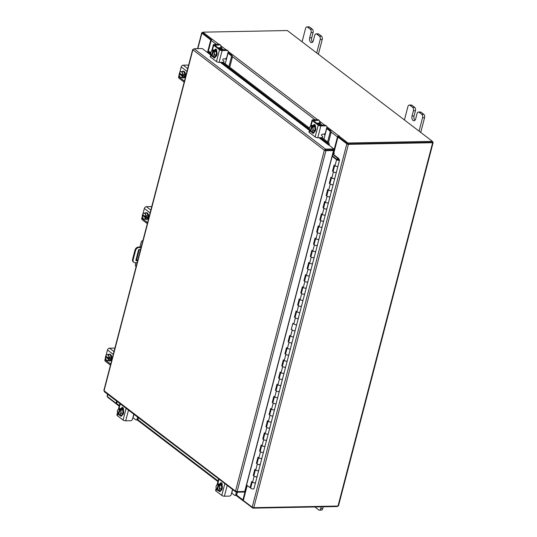 <?xml version="1.0" encoding="UTF-8"?>
<svg xmlns="http://www.w3.org/2000/svg" width="537" height="537" viewBox="0 0 537 537"><rect width="100%" height="100%" fill="white"/><g stroke="black" fill="none" stroke-linecap="round" stroke-linejoin="round"><path stroke-width="0.81" d="M336.33 172.048A1.671 0.577 -165.4 0 1 336.377 172.256A1.671 0.577 -165.4 0 1 335.155 172.498A1.671 0.577 -165.4 0 1 333.135 171.41L334.665 165.524M334.719 165.329A1.671 0.577 14.6 0 0 336.739 166.416A1.671 0.577 14.6 0 0 337.961 166.168A1.671 0.577 14.6 0 0 337.914 165.967M333.162 184.218A1.671 0.577 -165.4 0 1 333.202 184.426A1.671 0.577 -165.4 0 1 331.98 184.674A1.671 0.577 -165.4 0 1 329.966 183.587L331.497 177.7M331.551 177.499A1.671 0.577 14.6 0 0 333.571 178.586A1.671 0.577 14.6 0 0 334.793 178.344A1.671 0.577 14.6 0 0 334.746 178.136M329.993 196.394A1.671 0.577 -165.4 0 1 330.033 196.602A1.671 0.577 -165.4 0 1 328.812 196.844A1.671 0.577 -165.4 0 1 326.791 195.757L328.329 189.87M328.382 189.668A1.671 0.577 14.6 0 0 330.396 190.756A1.671 0.577 14.6 0 0 331.618 190.514A1.671 0.577 14.6 0 0 331.577 190.306M326.818 208.564A1.671 0.577 -165.4 0 1 326.865 208.772A1.671 0.577 -165.4 0 1 325.644 209.014A1.671 0.577 -165.4 0 1 323.623 207.926L325.154 202.04M325.207 201.845A1.671 0.577 14.6 0 0 327.228 202.932A1.671 0.577 14.6 0 0 328.449 202.684A1.671 0.577 14.6 0 0 328.402 202.476M323.65 220.734A1.671 0.577 -165.4 0 1 323.69 220.942A1.671 0.577 -165.4 0 1 322.469 221.184A1.671 0.577 -165.4 0 1 320.455 220.103L321.985 214.216M322.039 214.015A1.671 0.577 14.6 0 0 324.059 215.102A1.671 0.577 14.6 0 0 325.281 214.86A1.671 0.577 14.6 0 0 325.234 214.652M320.482 232.91A1.671 0.577 -165.4 0 1 320.522 233.118A1.671 0.577 -165.4 0 1 319.3 233.36A1.671 0.577 -165.4 0 1 317.28 232.273L318.817 226.386M318.871 226.184A1.671 0.577 14.6 0 0 320.884 227.272A1.671 0.577 14.6 0 0 322.106 227.03A1.671 0.577 14.6 0 0 322.066 226.822M317.307 245.08A1.671 0.577 -165.4 0 1 317.354 245.288A1.671 0.577 -165.4 0 1 316.132 245.53A1.671 0.577 -165.4 0 1 314.111 244.442L315.649 238.556M315.696 238.354A1.671 0.577 14.6 0 0 317.716 239.442A1.671 0.577 14.6 0 0 318.938 239.2A1.671 0.577 14.6 0 0 318.891 238.992M314.138 257.25A1.671 0.577 -165.4 0 1 314.179 257.458A1.671 0.577 -165.4 0 1 312.957 257.7A1.671 0.577 -165.4 0 1 310.943 256.612L312.474 250.725M312.527 250.531A1.671 0.577 14.6 0 0 314.548 251.618A1.671 0.577 14.6 0 0 315.769 251.376A1.671 0.577 14.6 0 0 315.722 251.168M310.97 269.426A1.671 0.577 -165.4 0 1 311.01 269.628A1.671 0.577 -165.4 0 1 309.789 269.876A1.671 0.577 -165.4 0 1 307.768 268.789L309.305 262.902M309.359 262.7A1.671 0.577 14.6 0 0 311.373 263.788A1.671 0.577 14.6 0 0 312.594 263.546A1.671 0.577 14.6 0 0 312.554 263.338M307.795 281.596A1.671 0.577 -165.4 0 1 307.842 281.804A1.671 0.577 -165.4 0 1 306.62 282.046A1.671 0.577 -165.4 0 1 304.6 280.958L306.137 275.072M306.184 274.87A1.671 0.577 14.6 0 0 308.204 275.958A1.671 0.577 14.6 0 0 309.426 275.716A1.671 0.577 14.6 0 0 309.386 275.508M304.627 293.766A1.671 0.577 -165.4 0 1 304.667 293.974A1.671 0.577 -165.4 0 1 303.445 294.216A1.671 0.577 -165.4 0 1 301.432 293.128L302.962 287.241M303.016 287.047A1.671 0.577 14.6 0 0 305.036 288.134A1.671 0.577 14.6 0 0 306.258 287.886A1.671 0.577 14.6 0 0 306.211 287.678M301.458 305.936A1.671 0.577 -165.4 0 1 301.499 306.144A1.671 0.577 -165.4 0 1 300.277 306.385A1.671 0.577 -165.4 0 1 298.257 305.305L299.794 299.418M299.847 299.216A1.671 0.577 14.6 0 0 301.861 300.304A1.671 0.577 14.6 0 0 303.083 300.062A1.671 0.577 14.6 0 0 303.043 299.854M298.283 318.112A1.671 0.577 -165.4 0 1 298.33 318.32A1.671 0.577 -165.4 0 1 297.109 318.562A1.671 0.577 -165.4 0 1 295.088 317.474L296.625 311.588M296.672 311.386A1.671 0.577 14.6 0 0 298.693 312.474A1.671 0.577 14.6 0 0 299.915 312.232A1.671 0.577 14.6 0 0 299.874 312.024M295.115 330.282A1.671 0.577 -165.4 0 1 295.155 330.49A1.671 0.577 -165.4 0 1 293.94 330.732A1.671 0.577 -165.4 0 1 291.92 329.644L291.98 329.403M293.504 323.563A1.671 0.577 14.6 0 0 295.525 324.643A1.671 0.577 14.6 0 0 296.746 324.402A1.671 0.577 14.6 0 0 296.699 324.194M291.947 342.452A1.671 0.577 -165.4 0 1 291.987 342.66A1.671 0.577 -165.4 0 1 290.765 342.901A1.671 0.577 -165.4 0 1 288.745 341.814L290.282 335.927M290.336 335.732A1.671 0.577 14.6 0 0 292.35 336.82A1.671 0.577 14.6 0 0 293.571 336.578A1.671 0.577 14.6 0 0 293.531 336.37M288.772 354.628A1.671 0.577 -165.4 0 1 288.819 354.829A1.671 0.577 -165.4 0 1 287.597 355.078A1.671 0.577 -165.4 0 1 285.577 353.99L287.114 348.104M287.161 347.902A1.671 0.577 14.6 0 0 289.181 348.99A1.671 0.577 14.6 0 0 290.403 348.748A1.671 0.577 14.6 0 0 290.363 348.54M285.603 366.798A1.671 0.577 -165.4 0 1 285.644 367.006A1.671 0.577 -165.4 0 1 284.429 367.248A1.671 0.577 -165.4 0 1 282.408 366.16L283.939 360.273M283.992 360.072A1.671 0.577 14.6 0 0 286.013 361.159A1.671 0.577 14.6 0 0 287.235 360.918A1.671 0.577 14.6 0 0 287.188 360.71M282.435 378.968A1.671 0.577 -165.4 0 1 282.475 379.176A1.671 0.577 -165.4 0 1 281.254 379.417A1.671 0.577 -165.4 0 1 279.233 378.33L280.77 372.443M280.824 372.248A1.671 0.577 14.6 0 0 282.838 373.336A1.671 0.577 14.6 0 0 284.06 373.087A1.671 0.577 14.6 0 0 284.019 372.879M279.26 391.137A1.671 0.577 -165.4 0 1 279.307 391.345A1.671 0.577 -165.4 0 1 278.085 391.594A1.671 0.577 -165.4 0 1 276.065 390.506L277.602 384.62M277.649 384.418A1.671 0.577 14.6 0 0 279.67 385.506A1.671 0.577 14.6 0 0 280.891 385.264A1.671 0.577 14.6 0 0 280.851 385.056M276.092 403.314A1.671 0.577 -165.4 0 1 276.139 403.522A1.671 0.577 -165.4 0 1 274.917 403.764A1.671 0.577 -165.4 0 1 272.897 402.676L274.427 396.789M274.481 396.588A1.671 0.577 14.6 0 0 276.501 397.675A1.671 0.577 14.6 0 0 277.723 397.434A1.671 0.577 14.6 0 0 277.676 397.226M272.924 415.484A1.671 0.577 -165.4 0 1 272.964 415.692A1.671 0.577 -165.4 0 1 271.742 415.933A1.671 0.577 -165.4 0 1 269.722 414.846L271.259 408.959M271.313 408.764A1.671 0.577 14.6 0 0 273.326 409.845A1.671 0.577 14.6 0 0 274.548 409.603A1.671 0.577 14.6 0 0 274.508 409.395M269.749 427.653A1.671 0.577 -165.4 0 1 269.796 427.861A1.671 0.577 -165.4 0 1 268.574 428.103A1.671 0.577 -165.4 0 1 266.553 427.016L268.091 421.129M268.138 420.934A1.671 0.577 14.6 0 0 270.158 422.022A1.671 0.577 14.6 0 0 271.38 421.78A1.671 0.577 14.6 0 0 271.339 421.572M266.58 439.83A1.671 0.577 -165.4 0 1 266.627 440.038A1.671 0.577 -165.4 0 1 265.406 440.28A1.671 0.577 -165.4 0 1 263.385 439.192L264.916 433.305M264.969 433.104A1.671 0.577 14.6 0 0 266.99 434.191A1.671 0.577 14.6 0 0 268.211 433.95A1.671 0.577 14.6 0 0 268.164 433.742M263.412 452A1.671 0.577 -165.4 0 1 263.452 452.208A1.671 0.577 -165.4 0 1 262.231 452.449A1.671 0.577 -165.4 0 1 260.217 451.362L261.747 445.475M261.801 445.274A1.671 0.577 14.6 0 0 263.815 446.361A1.671 0.577 14.6 0 0 265.036 446.119A1.671 0.577 14.6 0 0 264.996 445.911M260.237 464.169A1.671 0.577 -165.4 0 1 260.284 464.377A1.671 0.577 -165.4 0 1 259.062 464.619A1.671 0.577 -165.4 0 1 257.042 463.532L258.579 457.645M258.626 457.45A1.671 0.577 14.6 0 0 260.646 458.538A1.671 0.577 14.6 0 0 261.868 458.289A1.671 0.577 14.6 0 0 261.828 458.088M257.069 476.339A1.671 0.577 -165.4 0 1 257.116 476.547A1.671 0.577 -165.4 0 1 255.894 476.796A1.671 0.577 -165.4 0 1 253.873 475.708L255.404 469.821M255.458 469.62A1.671 0.577 14.6 0 0 257.478 470.707A1.671 0.577 14.6 0 0 258.7 470.466A1.671 0.577 14.6 0 0 258.653 470.258M252.236 481.991L250.705 487.878A1.671 0.577 14.6 0 0 252.719 488.965A1.671 0.577 14.6 0 0 253.941 488.724L255.525 482.635A1.671 0.577 14.6 0 0 255.484 482.427M252.289 481.79A1.671 0.577 14.6 0 0 254.303 482.877A1.671 0.577 14.6 0 0 255.525 482.635A1.671 0.577 -165.4 0 1 254.82 482.911A1.671 0.577 -165.4 0 1 252.565 482.239L251.645 481.541L250.061 487.63L246.429 484.911M338.297 159.174L337.833 158.314L332.772 154.448L333.443 154.441L338.505 158.301A1.014 0.349 14.6 0 1 338.646 158.449L339.035 159.482M339.102 159.214L338.317 159.106M332.349 156.066L332.772 154.448M332.108 155.999A1.014 0.349 -165.4 0 1 332.866 156.327L337.249 159.677L338.733 159.872L336.477 159.066A1.671 0.577 14.6 0 1 337.014 158.965A1.671 0.577 14.6 0 1 338.753 159.341A1.671 0.577 14.6 0 1 339.545 160.086A1.671 0.577 14.6 0 1 338.84 160.362A1.671 0.577 14.6 0 1 336.578 159.69L332.034 156.274M337.256 166.45A1.671 0.577 -165.4 0 1 334.994 165.772L334.081 165.074L332.497 171.162L333.41 171.86A1.671 0.577 14.6 0 0 335.672 172.531A1.671 0.577 14.6 0 0 336.377 172.256L337.961 166.168A1.671 0.577 -165.4 0 1 337.256 166.45M334.081 178.62A1.671 0.577 -165.4 0 1 331.826 177.948L330.913 177.25L329.322 183.332L330.242 184.03A1.671 0.577 14.6 0 0 332.497 184.708A1.671 0.577 14.6 0 0 333.202 184.426L334.793 178.344A1.671 0.577 -165.4 0 1 334.081 178.62M330.913 190.789A1.671 0.577 -165.4 0 1 328.651 190.118L327.738 189.42L326.154 195.508L327.067 196.206A1.671 0.577 14.6 0 0 329.329 196.878A1.671 0.577 14.6 0 0 330.033 196.602L331.618 190.514A1.671 0.577 -165.4 0 1 330.913 190.789M327.745 202.959A1.671 0.577 -165.4 0 1 325.482 202.288L324.57 201.59L322.985 207.678L323.898 208.376A1.671 0.577 14.6 0 0 326.16 209.047A1.671 0.577 14.6 0 0 326.865 208.772L328.449 202.684A1.671 0.577 -165.4 0 1 327.745 202.959M324.57 215.136A1.671 0.577 -165.4 0 1 322.314 214.464L321.401 213.766L319.81 219.848L320.73 220.546A1.671 0.577 14.6 0 0 322.985 221.217A1.671 0.577 14.6 0 0 323.69 220.942L325.281 214.86A1.671 0.577 -165.4 0 1 324.57 215.136M321.401 227.305A1.671 0.577 -165.4 0 1 319.139 226.634L318.226 225.936L316.642 232.024L317.555 232.722A1.671 0.577 14.6 0 0 319.817 233.394A1.671 0.577 14.6 0 0 320.522 233.118L322.106 227.03A1.671 0.577 -165.4 0 1 321.401 227.305M318.233 239.475A1.671 0.577 -165.4 0 1 315.971 238.804L315.058 238.106L313.474 244.194L314.387 244.892A1.671 0.577 14.6 0 0 316.649 245.563A1.671 0.577 14.6 0 0 317.354 245.288L318.938 239.2A1.671 0.577 -165.4 0 1 318.233 239.475M315.058 251.652A1.671 0.577 -165.4 0 1 312.803 250.98L311.89 250.282L310.299 256.364L311.218 257.062A1.671 0.577 14.6 0 0 313.474 257.733A1.671 0.577 14.6 0 0 314.179 257.458L315.769 251.376A1.671 0.577 -165.4 0 1 315.058 251.652M311.89 263.821A1.671 0.577 -165.4 0 1 309.627 263.15L308.715 262.452L307.13 268.534L308.043 269.232A1.671 0.577 14.6 0 0 310.305 269.91A1.671 0.577 14.6 0 0 311.01 269.628L312.594 263.546A1.671 0.577 -165.4 0 1 311.89 263.821M308.721 275.991A1.671 0.577 -165.4 0 1 306.459 275.32L305.546 274.622L303.962 280.71L304.875 281.408A1.671 0.577 14.6 0 0 307.137 282.079A1.671 0.577 14.6 0 0 307.842 281.804L309.426 275.716A1.671 0.577 -165.4 0 1 308.721 275.991M305.546 288.161A1.671 0.577 -165.4 0 1 303.291 287.49L302.378 286.792L300.794 292.88L301.707 293.578A1.671 0.577 14.6 0 0 303.962 294.249A1.671 0.577 14.6 0 0 304.667 293.974L306.258 287.886A1.671 0.577 -165.4 0 1 305.546 288.161M302.378 300.337A1.671 0.577 -165.4 0 1 300.116 299.666L299.203 298.968L297.619 305.05L298.532 305.748A1.671 0.577 14.6 0 0 300.794 306.419A1.671 0.577 14.6 0 0 301.499 306.144L303.083 300.062A1.671 0.577 -165.4 0 1 302.378 300.337M299.21 312.507A1.671 0.577 -165.4 0 1 296.948 311.836L296.035 311.138L294.451 317.226L295.363 317.924A1.671 0.577 14.6 0 0 297.626 318.595A1.671 0.577 14.6 0 0 298.33 318.32L299.915 312.232A1.671 0.577 -165.4 0 1 299.21 312.507M296.035 324.677A1.671 0.577 -165.4 0 1 293.779 324.006L292.866 323.308L291.282 329.396L292.195 330.094A1.671 0.577 14.6 0 0 294.451 330.765A1.671 0.577 14.6 0 0 295.155 330.49L296.746 324.402A1.671 0.577 -165.4 0 1 296.035 324.677M292.866 336.853A1.671 0.577 -165.4 0 1 290.611 336.182L289.691 335.484L288.107 341.566L289.02 342.264A1.671 0.577 14.6 0 0 291.282 342.935A1.671 0.577 14.6 0 0 291.987 342.66L293.571 336.578A1.671 0.577 -165.4 0 1 292.866 336.853M289.698 349.023A1.671 0.577 -165.4 0 1 287.436 348.352L286.523 347.654L284.939 353.735L285.852 354.433A1.671 0.577 14.6 0 0 288.114 355.111A1.671 0.577 14.6 0 0 288.819 354.829L290.403 348.748A1.671 0.577 -165.4 0 1 289.698 349.023M286.523 361.193A1.671 0.577 -165.4 0 1 284.268 360.522L283.355 359.824L281.771 365.912L282.684 366.61A1.671 0.577 14.6 0 0 284.939 367.281A1.671 0.577 14.6 0 0 285.644 367.006L287.235 360.918A1.671 0.577 -165.4 0 1 286.523 361.193M283.355 373.369A1.671 0.577 -165.4 0 1 281.099 372.691L280.18 371.993L278.596 378.082L279.508 378.78A1.671 0.577 14.6 0 0 281.771 379.451A1.671 0.577 14.6 0 0 282.475 379.176L284.06 373.087A1.671 0.577 -165.4 0 1 283.355 373.369M280.186 385.539A1.671 0.577 -165.4 0 1 277.924 384.868L277.011 384.17L275.427 390.251L276.34 390.949A1.671 0.577 14.6 0 0 278.602 391.621A1.671 0.577 14.6 0 0 279.307 391.345L280.891 385.264A1.671 0.577 -165.4 0 1 280.186 385.539M277.011 397.709A1.671 0.577 -165.4 0 1 274.756 397.038L273.843 396.34L272.259 402.428L273.172 403.126A1.671 0.577 14.6 0 0 275.427 403.797A1.671 0.577 14.6 0 0 276.139 403.522L277.723 397.434A1.671 0.577 -165.4 0 1 277.011 397.709M273.843 409.879A1.671 0.577 -165.4 0 1 271.588 409.207L270.668 408.509L269.084 414.598L269.997 415.296A1.671 0.577 14.6 0 0 272.259 415.967A1.671 0.577 14.6 0 0 272.964 415.692L274.548 409.603A1.671 0.577 -165.4 0 1 273.843 409.879M270.675 422.055A1.671 0.577 -165.4 0 1 268.413 421.384L267.5 420.686L265.916 426.767L266.829 427.465A1.671 0.577 14.6 0 0 269.091 428.137A1.671 0.577 14.6 0 0 269.796 427.861L271.38 421.78A1.671 0.577 -165.4 0 1 270.675 422.055M267.5 434.225A1.671 0.577 -165.4 0 1 265.244 433.554L264.332 432.856L262.747 438.944L263.66 439.635A1.671 0.577 14.6 0 0 265.916 440.313A1.671 0.577 14.6 0 0 266.627 440.038L268.211 433.95A1.671 0.577 -165.4 0 1 267.5 434.225M264.332 446.395A1.671 0.577 -165.4 0 1 262.076 445.723L261.157 445.025L259.572 451.114L260.485 451.812A1.671 0.577 14.6 0 0 262.747 452.483A1.671 0.577 14.6 0 0 263.452 452.208L265.036 446.119A1.671 0.577 -165.4 0 1 264.332 446.395M261.163 458.571A1.671 0.577 -165.4 0 1 258.901 457.893L257.988 457.195L256.404 463.283L257.317 463.981A1.671 0.577 14.6 0 0 259.579 464.653A1.671 0.577 14.6 0 0 260.284 464.377L261.868 458.289A1.671 0.577 -165.4 0 1 261.163 458.571M257.995 470.741A1.671 0.577 -165.4 0 1 255.733 470.07L254.82 469.372L253.236 475.453L254.149 476.151A1.671 0.577 14.6 0 0 256.404 476.822A1.671 0.577 14.6 0 0 257.116 476.547L258.7 470.466A1.671 0.577 -165.4 0 1 257.995 470.741M252.209 481.971L250.739 487.616L250.061 487.63M334.638 165.503L333.195 171.175M331.47 177.673L330.027 183.345M328.295 189.85L326.858 195.515M325.127 202.019L323.683 207.685M321.958 214.189L320.515 219.861M318.783 226.359L317.347 232.031M315.615 238.535L314.172 244.201M312.447 250.705L311.004 256.377M309.272 262.875L307.835 268.547M306.103 275.051L304.66 280.717M302.935 287.221L301.492 292.887M299.767 299.391L298.324 305.063M296.592 311.561L295.149 317.233M290.255 335.907L288.812 341.579M287.08 348.077L285.637 353.749M283.912 360.253L282.469 365.919M280.744 372.423L279.3 378.088M277.569 384.593L276.125 390.265M274.4 396.769L272.957 402.435M271.232 408.939L269.789 414.604M268.057 421.109L266.614 426.781M264.889 433.278L263.445 438.951M261.72 445.455L260.277 451.12M258.545 457.625L257.109 463.297M255.377 469.794L253.934 475.467M253.907 475.44L253.236 475.453M257.075 463.27L256.404 463.283M260.244 451.1L259.572 451.114M263.419 438.93L262.747 438.944M266.587 426.754L265.916 426.767M269.755 414.584L269.084 414.598M272.93 402.414L272.259 402.428M276.099 390.238L275.427 390.251M279.267 378.068L278.596 378.082M282.442 365.898L281.771 365.912M285.61 353.729L284.939 353.735M288.778 341.552L288.107 341.566M291.953 329.382L291.282 329.396M295.122 317.213L294.451 317.226M298.29 305.036L297.619 305.05M301.465 292.866L300.794 292.88M304.633 280.697L303.962 280.71M307.802 268.527L307.13 268.534M310.977 256.35L310.299 256.364M314.145 244.181L313.474 244.194M317.313 232.011L316.642 232.024M320.488 219.834L319.81 219.848M323.657 207.665L322.985 207.678M326.825 195.495L326.154 195.508M330 183.318L329.322 183.332M333.168 171.149L332.497 171.162M316.702 52.968L320.2 39.537A2.544 1.51 -91.1 0 0 319.414 36.167L316.709 34.099A2.544 1.51 -91.1 0 0 316.058 33.871A2.544 1.51 -91.1 0 0 314.716 35.355L313.339 40.644A3.35 1.994 88.9 0 1 311.574 42.598A3.35 1.994 88.9 0 1 309.681 37.852L311.057 32.562A2.544 1.51 -91.1 0 0 310.272 29.186L307.567 27.119A2.544 1.51 -91.1 0 0 306.916 26.89A2.544 1.51 -91.1 0 0 305.573 28.374L302.076 41.799M310.272 29.186L312.299 29.146L309.594 27.078L307.567 27.119M319.414 36.167L321.435 36.127L318.73 34.059L316.709 34.099M318.381 54.25L322.22 39.503L320.2 39.537M321.435 36.127A2.544 1.51 88.9 0 1 322.22 39.503M306.916 26.89L308.943 26.85A2.544 1.51 88.9 0 1 309.594 27.078M312.299 29.146A2.544 1.51 88.9 0 1 313.084 32.522L311.057 32.562M312.574 42.114A3.35 1.994 88.9 0 1 311.702 37.818L313.084 32.522M316.058 33.871L318.079 33.831A2.544 1.51 88.9 0 1 318.73 34.059M132.585 259.264L133.169 259.707A3.35 2.437 127.4 0 0 133.834 262.318L133.243 261.868A3.35 2.437 -52.6 0 1 132.585 259.264L134.968 250.135A3.35 2.437 -52.6 0 1 138.452 247.04L141.204 246.986M141.083 247.443L139.036 247.483A3.35 2.437 127.4 0 0 135.552 250.578L134.968 250.135M133.169 259.707L135.552 250.578M137.123 262.66L135.069 262.7A3.35 2.437 127.4 0 1 133.834 262.318M135.908 260.338L137.163 260.311L137.915 259.619M135.928 260.418L137.62 260.76M136.405 260.787A0.832 0.604 -52.6 0 1 135.935 260.042L138.512 250.135A0.832 0.604 -52.6 0 1 139.378 249.369L140.593 249.343M137.163 260.311L137.64 260.673M142.815 240.918A2.088 1.242 -91.1 0 0 142.345 240.771A2.088 1.242 -91.1 0 0 141.244 241.992L139.942 247.007M139.325 249.369L136.472 260.324M135.854 262.687L135.512 263.996A2.088 1.242 -91.1 0 0 136.069 266.694M135.055 270.729L141.748 244.899M314.863 506.962L318.73 509.922A2.544 1.51 -91.1 0 0 319.381 510.15A2.544 1.51 -91.1 0 0 320.723 508.667L321.193 506.841M320.723 508.667L322.744 508.626L323.22 506.8M322.744 508.626A2.544 1.51 88.9 0 1 321.401 510.11L319.381 510.15M419.061 131.135L422.559 117.71A2.544 1.51 -91.1 0 0 421.773 114.341L419.068 112.273A2.544 1.51 -91.1 0 0 418.417 112.038A2.544 1.51 -91.1 0 0 417.074 113.522L415.692 118.818A3.35 1.994 88.9 0 1 413.933 120.771A3.35 1.994 88.9 0 1 412.04 116.026L413.416 110.729A2.544 1.51 -91.1 0 0 412.631 107.36L409.926 105.292A2.544 1.51 -91.1 0 0 409.275 105.064A2.544 1.51 -91.1 0 0 407.932 106.541L404.435 119.973M412.631 107.36L414.658 107.319L411.953 105.252L409.926 105.292M421.773 114.341L423.794 114.3L421.089 112.233L419.068 112.273M420.739 132.424L424.579 117.67L422.559 117.71M423.794 114.3A2.544 1.51 88.9 0 1 424.579 117.67M409.275 105.064L411.295 105.024A2.544 1.51 88.9 0 1 411.953 105.252M414.658 107.319A2.544 1.51 88.9 0 1 415.443 110.696L413.416 110.729M414.933 120.288A3.35 1.994 88.9 0 1 414.061 115.985L415.443 110.696M418.417 112.038L420.437 111.998A2.544 1.51 88.9 0 1 421.089 112.233M108.353 354.521A3.35 1.994 88.9 0 1 109.159 354.212L109.696 354.205A3.35 1.994 88.9 0 1 111.589 358.944A3.35 1.994 88.9 0 1 109.823 360.898L109.286 360.911A3.35 1.994 88.9 0 1 108.461 360.629M109.159 354.212A3.35 1.994 88.9 0 1 109.978 354.487M110.045 354.541A3.35 1.994 88.9 0 1 111.199 357.186M111.206 357.306A3.35 1.994 88.9 0 1 111.052 358.958A3.35 1.994 88.9 0 1 110.441 360.253M110.38 360.327A3.35 1.994 88.9 0 1 109.286 360.911M111.77 357.031A1.739 1.034 88.9 0 1 111.736 358.253A1.739 1.034 88.9 0 1 111.703 358.367M111.219 357.246L110.025 354.487L108.185 354.521L109.387 357.28L111.219 357.246L109.387 357.28L108.917 358.367L109.984 358.347L109.743 359.26L108.675 359.28L108.588 360.354L110.421 360.314L111.219 357.246M106.588 360.669L110.421 360.32A3.383 2.014 -91.1 0 0 110.421 360.314L106.588 360.669L105.386 357.911L105.48 356.837L106.601 356.608M108.917 358.367L105.722 355.937L106.185 354.836L108.185 354.521M105.722 359.172A2.933 1.745 88.9 0 1 105.48 356.85L108.675 359.28M107.286 360.528A2.933 1.745 88.9 0 1 105.829 359.421M105.722 355.937A2.933 1.745 88.9 0 1 106.89 354.695M109.743 359.26L106.548 356.816M107.071 354.668A2.933 1.745 88.9 0 1 108.521 355.783M108.628 356.031A2.933 1.745 88.9 0 1 108.877 358.347M108.635 359.26A2.933 1.745 88.9 0 1 107.467 360.502M111.716 356.998L111.81 357.065A1.879 1.121 88.9 0 1 112.347 357.897M111.642 360.609A1.879 1.121 88.9 0 1 111.401 360.656A1.879 1.121 88.9 0 1 110.917 360.488L110.83 360.414M110.461 365.14L105.326 361.226A1.94 1.41 -52.6 0 1 104.95 359.709L105.4 357.978M105.695 356.83L105.896 356.071M106.219 354.829L107.481 349.976A1.94 1.41 -52.6 0 1 109.501 348.177L114.562 348.083A1.671 0.577 14.6 0 1 114.898 348.097M111.723 360.3L111.206 359.904M145.212 213.021A3.35 1.994 88.9 0 1 146.017 212.719L146.554 212.706A3.35 1.994 88.9 0 1 148.447 217.451A3.35 1.994 88.9 0 1 146.682 219.405L146.145 219.411A3.35 1.994 88.9 0 1 145.319 219.13M146.017 212.719A3.35 1.994 88.9 0 1 146.836 212.994M146.903 213.048A3.35 1.994 88.9 0 1 148.058 215.693M148.064 215.814A3.35 1.994 88.9 0 1 147.91 217.458A3.35 1.994 88.9 0 1 147.292 218.76M147.239 218.828A3.35 1.994 88.9 0 1 146.145 219.411M148.628 215.538A1.739 1.034 88.9 0 1 148.588 216.76A1.739 1.034 88.9 0 1 148.561 216.867M148.078 215.746L146.883 212.988L145.044 213.028L146.239 215.78L148.078 215.746A3.383 2.014 -91.1 0 0 148.078 215.746L146.245 215.787L145.769 216.867L146.843 216.847L146.601 217.76L145.534 217.78L145.44 218.854L147.279 218.821L148.078 215.753M143.439 219.17L147.279 218.821L143.439 219.17L142.245 216.418L142.332 215.337L143.46 215.115M145.769 216.867L142.573 214.444L143.043 213.343L145.044 213.028M142.58 217.673A2.933 1.745 88.9 0 1 142.339 215.357L142.332 215.337M144.144 219.036A2.933 1.745 88.9 0 1 142.688 217.921M142.573 214.444A2.933 1.745 88.9 0 1 143.748 213.202M146.601 217.76L143.406 215.317M142.339 215.357L145.534 217.78M143.929 213.176A2.933 1.745 88.9 0 1 145.379 214.283M145.487 214.532A2.933 1.745 88.9 0 1 145.728 216.854M145.493 217.767A2.933 1.745 88.9 0 1 144.325 219.009M148.574 215.498L148.668 215.572A1.879 1.121 88.9 0 1 149.205 216.404M148.494 219.116A1.879 1.121 88.9 0 1 148.259 219.163A1.879 1.121 88.9 0 1 147.776 218.989L147.682 218.921M147.319 223.647L142.184 219.727A1.94 1.41 -52.6 0 1 141.802 218.217L142.251 216.485M142.553 215.337L142.755 214.578M143.077 213.337L144.339 208.477A1.94 1.41 -52.6 0 1 146.359 206.685L151.421 206.584A1.671 0.577 14.6 0 1 151.756 206.597M148.581 218.801L148.064 218.405M232.649 489.717L231.762 493.127L234.535 495.248A1.604 0.953 -91.1 0 0 234.951 495.396A1.604 0.953 -91.1 0 0 235.797 494.463L236.381 492.207M235.797 494.463L236.817 494.443L237.408 492.187M236.817 494.443A1.604 0.953 88.9 0 1 235.971 495.376L234.951 495.396M219.66 483.958A3.35 1.994 88.9 0 1 219.787 483.951L220.324 483.938A3.35 1.994 88.9 0 1 221.184 484.246A3.35 1.994 88.9 0 1 222.345 487.979A3.35 1.994 88.9 0 1 220.452 490.637L220.103 490.643M219.787 483.951A3.35 1.994 88.9 0 1 220.647 484.253A3.35 1.994 88.9 0 1 221.432 485.307M221.472 485.408A3.35 1.994 88.9 0 1 221.694 488.636M221.667 488.744A3.35 1.994 88.9 0 1 220.116 490.623M221.043 483.965A3.35 1.994 88.9 0 1 221.345 483.918L221.888 483.911A3.35 1.994 88.9 0 1 222.117 483.924M221.345 483.918A3.35 1.994 88.9 0 1 222.17 484.199M220.076 490.664A3.383 2.014 -91.1 0 0 220.083 490.664L221.694 488.704L221.466 485.341L219.62 483.931L217.787 483.965L219.861 484.864L218.794 484.884L219.626 485.374L221.466 485.341L219.633 485.374L219.861 488.744L218.244 490.697L220.083 490.664L218.244 490.697L217.404 490.207L218.794 484.884M221.694 488.704L219.861 488.744M217.498 489.778L216.398 489.288L216.062 487.455L216.169 485.925L217.78 483.965A3.383 2.014 -91.1 0 0 217.78 483.965M218.774 489.811A2.933 1.745 88.9 0 1 217.398 490.174M219.546 487.213A2.933 1.745 88.9 0 1 218.915 489.637M216.854 489.791L216.847 489.751A2.933 1.745 88.9 0 1 216.082 487.764M218.244 484.461L216.847 489.751M219.197 484.877L219.311 484.441M216.062 487.455A2.933 1.745 88.9 0 1 216.693 485.039M216.841 484.857A2.933 1.745 88.9 0 1 218.217 484.502M218.767 484.918A2.933 1.745 88.9 0 1 219.526 486.911M220.291 491.402A1.879 1.121 88.9 0 1 219.821 490.67M220.761 490.59A1.879 1.121 88.9 0 1 219.787 491.617A1.879 1.121 88.9 0 1 219.304 491.449A1.879 1.121 88.9 0 1 218.794 490.69M220.029 483.944L220.056 483.83A1.879 1.121 88.9 0 1 221.049 482.736A1.879 1.121 88.9 0 1 222.11 485.401L222.07 485.555M232.487 489.596L231.199 494.557A1.671 1.215 127.4 0 1 229.453 496.107L224.399 496.201A1.94 0.665 -165.4 0 1 221.774 495.423L215.928 490.959A1.94 0.665 -165.4 0 1 215.606 490.435L216.163 488.314M221.002 484.119L221.083 483.81A1.879 1.121 88.9 0 1 221.566 482.931M133.948 414.336L133.055 417.746L135.834 419.874A1.604 0.953 -91.1 0 0 136.244 420.015A1.604 0.953 -91.1 0 0 137.096 419.082L137.6 417.128M137.096 419.082L138.116 419.061L138.452 417.779M138.116 419.061A1.604 0.953 88.9 0 1 137.271 419.994L136.244 420.015M120.959 408.576A3.35 1.994 88.9 0 1 121.087 408.57L121.624 408.556A3.35 1.994 88.9 0 1 122.476 408.865A3.35 1.994 88.9 0 1 123.644 412.604A3.35 1.994 88.9 0 1 121.751 415.255L122.993 413.329L122.765 409.959L120.919 408.55L119.08 408.583L119.543 409.087L120.61 409.06L121.161 409.483L120.087 409.503L120.926 409.993L122.765 409.959L120.926 409.999L121.161 413.362L119.543 415.316L121.382 415.282A3.383 2.014 -91.1 0 1 121.375 415.282L119.543 415.316L118.69 414.792L120.087 409.503M121.087 408.57A3.35 1.994 88.9 0 1 121.939 408.872A3.35 1.994 88.9 0 1 122.725 409.932M122.772 410.026A3.35 1.994 88.9 0 1 122.993 413.262M122.96 413.362A3.35 1.994 88.9 0 1 121.409 415.242M122.335 408.583A3.35 1.994 88.9 0 1 122.644 408.536L123.181 408.529A3.35 1.994 88.9 0 1 123.416 408.55M122.644 408.536A3.35 1.994 88.9 0 1 123.47 408.818M122.993 413.329L121.161 413.362M118.798 414.396L117.697 413.913A3.383 2.014 88.9 0 1 117.697 413.906L117.462 410.543L119.08 408.583M120.066 414.43A2.933 1.745 88.9 0 1 118.69 414.792M120.845 411.832A2.933 1.745 88.9 0 1 120.214 414.255M118.153 414.41L118.147 414.376A2.933 1.745 88.9 0 1 117.381 412.382M119.543 409.087L118.147 414.376M120.496 409.496L120.61 409.06M117.361 412.074A2.933 1.745 88.9 0 1 117.992 409.657M118.14 409.483A2.933 1.745 88.9 0 1 119.516 409.12M120.06 409.536A2.933 1.745 88.9 0 1 120.825 411.53M121.59 416.021A1.879 1.121 88.9 0 1 121.114 415.289M122.06 415.208A1.879 1.121 88.9 0 1 121.087 416.242A1.879 1.121 88.9 0 1 120.603 416.068A1.879 1.121 88.9 0 1 120.093 415.309M121.328 408.563L121.355 408.449A1.879 1.121 88.9 0 1 122.349 407.355A1.879 1.121 88.9 0 1 123.409 410.02L123.369 410.174M133.787 414.215L132.498 419.175A1.671 1.215 127.4 0 1 130.753 420.726L125.692 420.82A1.94 0.665 -165.4 0 1 123.074 420.041L117.227 415.578A1.94 0.665 -165.4 0 1 116.905 415.054L117.455 412.94M122.295 408.744L122.376 408.429A1.879 1.121 88.9 0 1 122.859 407.549M323.959 139.184L324.945 135.384L324.449 134.324A1.208 0.416 14.6 0 0 323.845 134.19M327.61 141.976L329.993 132.82A1.604 0.953 -91.1 0 0 329.496 130.692L330.524 130.672L327.745 128.551A2.477 0.852 14.6 0 0 326.684 127.994M326.556 128.464A1.208 0.416 -165.4 0 1 326.718 128.571L324.945 135.384M329.496 130.692L326.718 128.571M330.524 130.672A1.604 0.953 88.9 0 1 331.02 132.8L329.993 132.82M328.456 142.641L331.02 132.8M319.025 124.953L319.354 123.705L317.434 123.738M319.354 123.705A2.477 0.852 14.6 0 0 320.401 123.295A2.477 0.852 14.6 0 0 319.992 122.631L319.461 122.221M319.166 122.973A1.208 0.416 -165.4 0 1 318.663 123.174L316.743 123.208M313.037 125.483A3.35 1.994 88.9 0 1 313.165 125.477L313.702 125.463A3.35 1.994 88.9 0 1 314.554 125.772A3.35 1.994 88.9 0 1 315.722 129.511A3.35 1.994 88.9 0 1 313.83 132.162L313.474 132.169M313.165 125.477A3.35 1.994 88.9 0 1 314.017 125.779A3.35 1.994 88.9 0 1 314.803 126.833M314.85 126.933A3.35 1.994 88.9 0 1 315.065 130.162M315.038 130.269A3.35 1.994 88.9 0 1 313.487 132.149M314.413 125.49A3.35 1.994 88.9 0 1 314.722 125.443L315.259 125.436A3.35 1.994 88.9 0 1 315.367 125.436M314.722 125.443A3.35 1.994 88.9 0 1 315.434 125.645M314.843 126.866L312.997 125.457L311.158 125.49L311.621 125.987L312.688 125.967L313.239 126.39L312.165 126.41L313.004 126.9L314.843 126.866L313.004 126.9L313.232 130.269L315.071 130.229L314.843 126.866M313.232 130.269L311.621 132.223L313.454 132.189A3.383 2.014 -91.1 0 0 313.46 132.189L315.071 130.229M311.158 125.49L309.54 127.45L309.44 128.981L309.775 130.813L310.876 131.303M312.145 131.337A2.933 1.745 88.9 0 1 310.769 131.699L311.621 132.223L313.46 132.189M310.218 126.383A2.933 1.745 88.9 0 1 311.594 126.027L311.621 125.987M309.44 128.981A2.933 1.745 88.9 0 1 310.071 126.564M312.165 126.41L312.138 126.443A2.933 1.745 88.9 0 1 312.903 128.437M310.769 131.699L312.138 126.443M312.574 126.403L312.688 125.967M311.594 126.027L310.232 131.317M312.923 128.739A2.933 1.745 88.9 0 1 312.292 131.162M310.225 131.276A2.933 1.745 88.9 0 1 309.46 129.289M313.407 125.47A1.879 1.121 88.9 0 1 314.367 124.477A1.879 1.121 88.9 0 1 314.85 124.651A1.879 1.121 88.9 0 1 315.447 127.081M325.214 125.296A1.671 1.215 -52.6 0 1 325.831 125.483L326.53 126.014A1.671 1.215 127.4 0 1 326.858 127.323L325.469 132.652A1.671 1.215 127.4 0 1 323.724 134.196L322.314 134.223A0.805 0.584 -52.6 0 0 321.636 135.593L322.536 136.284A0.805 0.584 -52.6 0 1 321.858 137.647L317.77 137.727A1.94 0.665 -165.4 0 1 315.152 136.948L318.226 125.141A1.94 0.665 14.6 0 0 320.851 125.92L325.905 125.826L325.214 125.296L319.247 125.121L313.4 120.657L318.629 120.268L317.938 119.738L312.876 119.838A1.94 0.665 14.6 0 0 312.057 120.154A1.94 0.665 14.6 0 0 312.38 120.677L318.226 125.141M317.938 119.738A1.671 1.215 -52.6 0 1 318.555 119.932L319.253 120.463A1.671 1.215 127.4 0 1 319.582 121.765L319.072 123.705M319.253 120.463A1.671 1.215 127.4 0 0 318.629 120.268M309.755 130.753L309.305 132.485L315.152 136.948M309.305 132.485A1.94 0.665 -165.4 0 1 308.983 131.961L309.534 129.84M314.138 132.115L314.098 132.27A1.879 1.121 88.9 0 1 313.105 133.364A1.879 1.121 88.9 0 1 312.044 132.216M326.53 126.014A1.671 1.215 127.4 0 0 325.905 125.826M314.373 125.645L314.4 125.557A1.879 1.121 88.9 0 1 314.883 124.678M313.615 133.149A1.879 1.121 88.9 0 1 313.071 132.196M225.251 63.802L226.245 60.003L225.748 58.942A1.208 0.416 14.6 0 0 225.144 58.808M228.91 66.595L231.293 57.439A1.604 0.953 -91.1 0 0 230.796 55.311L231.816 55.291L229.037 53.17A2.477 0.852 14.6 0 0 227.977 52.613M227.856 53.082A1.208 0.416 -165.4 0 1 228.017 53.19L226.245 60.003M230.796 55.311L228.017 53.19M231.816 55.291A1.604 0.953 88.9 0 1 232.313 57.419L231.293 57.439M229.755 67.239L232.313 57.419M220.324 49.572L220.653 48.323L218.734 48.357M220.653 48.323A2.477 0.852 14.6 0 0 221.694 47.914A2.477 0.852 14.6 0 0 221.291 47.249L220.761 46.847M220.465 47.592A1.208 0.416 -165.4 0 1 219.955 47.793L218.042 47.827M214.33 50.102A3.35 1.994 88.9 0 1 214.458 50.095L214.995 50.082A3.35 1.994 88.9 0 1 215.854 50.391A3.35 1.994 88.9 0 1 217.022 54.13A3.35 1.994 88.9 0 1 215.129 56.781L214.773 56.788M214.458 50.095A3.35 1.994 88.9 0 1 215.317 50.397A3.35 1.994 88.9 0 1 216.102 51.458M216.143 51.552A3.35 1.994 88.9 0 1 216.364 54.787M216.337 54.895A3.35 1.994 88.9 0 1 214.787 56.768M215.713 50.109A3.35 1.994 88.9 0 1 216.022 50.062L216.559 50.055A3.35 1.994 88.9 0 1 216.666 50.055M216.022 50.062A3.35 1.994 88.9 0 1 216.726 50.27M216.143 51.485L214.297 50.075L212.457 50.109L212.914 50.612L213.988 50.592L214.532 51.008L213.464 51.028L214.303 51.518L216.143 51.485L214.303 51.525L214.532 54.888L216.371 54.855L216.143 51.485M214.532 54.888L212.921 56.841L214.753 56.808L216.371 54.855M212.457 50.109L210.84 52.069L211.068 55.432A3.383 2.014 88.9 0 1 211.068 55.432L212.169 55.922M214.753 56.808L212.914 56.848L212.075 56.351L213.437 51.062A2.933 1.745 88.9 0 1 214.203 53.056M211.511 51.008A2.933 1.745 88.9 0 1 212.887 50.646L212.914 50.612M210.739 53.606A2.933 1.745 88.9 0 1 211.37 51.183M213.874 51.022L213.988 50.592M212.887 50.646L211.531 55.935M214.223 53.364A2.933 1.745 88.9 0 1 213.592 55.781M213.444 55.955A2.933 1.745 88.9 0 1 212.068 56.318M211.518 55.902A2.933 1.745 88.9 0 1 210.759 53.908M214.706 50.089A1.879 1.121 88.9 0 1 215.666 49.095A1.879 1.121 88.9 0 1 216.149 49.27A1.879 1.121 88.9 0 1 216.747 51.7M226.507 49.914A1.671 1.215 -52.6 0 1 227.131 50.102L227.822 50.632A1.671 1.215 127.4 0 1 228.151 51.941L226.762 57.271A1.671 1.215 127.4 0 1 225.023 58.822L223.607 58.848A0.805 0.584 -52.6 0 0 222.929 60.218L222.929 60.218A0.805 0.584 -52.6 0 1 222.929 60.218L223.828 60.903A0.805 0.584 -52.6 0 1 223.15 62.272L219.069 62.346A1.94 0.665 -165.4 0 1 216.451 61.567L219.526 49.76A1.94 0.665 14.6 0 0 222.143 50.545L227.205 50.444L226.507 49.914L220.546 49.74L214.699 45.276L219.928 44.886L219.237 44.356L214.176 44.457A1.94 0.665 14.6 0 0 213.357 44.779A1.94 0.665 14.6 0 0 213.672 45.296L219.526 49.76M219.237 44.356A1.671 1.215 -52.6 0 1 219.855 44.551L220.546 45.081A1.671 1.215 127.4 0 1 220.882 46.383L220.371 48.33M220.546 45.081A1.671 1.215 127.4 0 0 219.928 44.886M211.048 55.371L210.598 57.103L216.451 61.567M210.598 57.103A1.94 0.665 -165.4 0 1 210.282 56.58L210.833 54.465M215.431 56.734L215.391 56.888A1.879 1.121 88.9 0 1 214.404 57.983A1.879 1.121 88.9 0 1 213.343 56.835M227.822 50.632A1.671 1.215 127.4 0 0 227.205 50.444M215.673 50.27L215.699 50.176A1.879 1.121 88.9 0 1 216.183 49.297M214.907 57.768A1.879 1.121 88.9 0 1 214.364 56.815M244.53 491.483L244.382 492.053L236.179 492.214L236.354 491.536M325.14 150.192L332.98 150.132L333.531 150.548L244.724 491.483L237.106 491.63L235.521 491.174L324.335 150.212L325.55 149.118L325.14 150.192L324.335 150.212L192.87 49.813L194.099 48.733L202.308 48.572L210.699 54.982M104.735 391.829L104.057 390.775L104.366 390.251M192.87 49.813L104.057 390.775L235.521 491.174L236.179 492.214L104.292 391.695M324.335 150.212L325.912 150.696L325.368 150.279M237.106 491.63L325.912 150.696L333.531 150.548M194.099 48.733L325.55 149.118L333.752 148.957L328.449 144.534A1.343 0.463 -119.9 0 0 327.463 142.949L328.275 142.48A1.343 0.463 60.1 0 1 329.268 144.064L328.456 144.554M325.308 150.024L333.517 149.87L333.752 148.957M328.892 145.245A1.175 0.852 127.4 0 0 329.268 144.084M208.041 51.941L208.859 51.471A1.343 0.463 60.1 0 1 209.262 51.592L208.443 52.055A1.343 0.463 -119.9 0 0 208.041 51.941A1.343 0.463 -119.9 0 0 207.973 52.525L207.792 52.76M209.262 51.592L210.759 52.733M223.238 62.265L309.46 128.108M321.938 137.64L328.275 142.48M208.443 52.055L210.752 53.821M214.672 56.808L215.263 57.264M221.855 62.292L309.453 129.195M313.373 132.189L313.964 132.646M320.555 137.673L327.463 142.949M332.806 153.314L333.605 153.3L333.302 154.441M332.92 152.884L333.054 152.884A1.175 0.403 14.6 0 1 334.236 153.126M207.47 52.519L210.752 39.939L201.885 33.166A1.175 0.403 14.6 0 1 201.69 32.851L197.576 48.666M107.568 394.192L107.051 396.185A1.175 0.403 -165.4 0 0 107.246 396.501L116.113 403.267L116.663 401.139M347.963 143.01L347.728 143.916L338.585 136.935L338.82 136.022L347.963 143.01L432.466 141.379L287.335 30.542L202.832 32.166L202.597 33.079L211.471 39.859L202.664 33.106M210.752 39.939L211.417 39.926M116.113 403.267L116.663 403.26M247.221 485.455L243.321 500.424L252.189 507.197A1.175 0.403 -165.4 0 0 253.773 507.666L337.995 506.042A1.175 0.403 -165.4 0 0 338.491 505.847L433.131 142.513A1.175 0.403 14.6 0 0 432.943 142.198L432.366 141.761M433.131 142.513A1.175 0.403 14.6 0 1 432.641 142.708L348.412 144.332A1.175 0.403 14.6 0 1 346.828 143.862L337.961 137.089L333.86 152.844L334.236 153.575M333.537 154.508L333.839 153.367L334.108 153.575M347.634 143.842L338.766 137.076L337.961 137.089M201.69 32.851A1.175 0.403 14.6 0 1 202.187 32.656L202.704 32.65M432.164 142.265L347.869 143.916M334.021 152.219A1.175 0.852 127.4 0 1 333.242 152.568L333 152.575M338.82 136.022L339.465 135.975L338.686 135.814A1.175 0.852 127.4 0 0 337.464 136.901L333.658 151.501L333.343 151.259M338.639 136.72L338.216 137.083M208.195 51.854L211.169 40.443A1.175 0.852 -52.6 0 1 212.39 39.355L211.88 39.51M202.832 32.166L211.974 39.154M347.728 143.916L432.231 142.292L432.466 141.379M246.369 485.166L246.711 485.314L242.905 499.913A1.175 0.852 127.4 0 0 243.57 500.967L243.764 500.961M119.214 406.194L116.838 404.374A1.175 0.852 -52.6 0 1 116.61 403.462L117.12 401.488M243.805 500.793L243.704 501.175L252.853 508.156L253.008 507.559M116.65 404.146L107.715 397.32L107.816 396.937M337.478 506.049L337.357 506.532L252.853 508.156M182.063 71.528A3.35 1.994 88.9 0 1 182.875 71.22L183.412 71.213A3.35 1.994 88.9 0 1 185.305 75.952A3.35 1.994 88.9 0 1 183.54 77.905L183.003 77.919A3.35 1.994 88.9 0 1 182.177 77.637M182.875 71.22A3.35 1.994 88.9 0 1 183.688 71.495M183.761 71.549A3.35 1.994 88.9 0 1 184.909 74.193M184.923 74.314A3.35 1.994 88.9 0 1 184.762 75.965A3.35 1.994 88.9 0 1 184.151 77.261M184.097 77.335A3.35 1.994 88.9 0 1 183.003 77.919M185.487 74.039A1.739 1.034 88.9 0 1 185.446 75.261A1.739 1.034 88.9 0 1 185.419 75.375M184.936 74.254L183.735 71.495L181.902 71.528L183.097 74.287L184.936 74.254L183.097 74.287L182.627 75.375L183.694 75.355L183.459 76.267L182.392 76.288L182.298 77.362L184.137 77.321L184.936 74.254M180.298 77.677L184.137 77.328A3.383 2.014 -91.1 0 0 184.137 77.321L180.298 77.677L179.103 74.918L179.19 73.844L180.311 73.616M182.627 75.375L179.432 72.945L179.902 71.844L181.902 71.528M179.439 76.18A2.933 1.745 88.9 0 1 179.197 73.858L179.19 73.844M181.003 77.536A2.933 1.745 88.9 0 1 179.546 76.429M179.432 72.945A2.933 1.745 88.9 0 1 180.6 71.703M183.459 76.267L180.257 73.824M179.197 73.858L182.392 76.288M180.781 71.676A2.933 1.745 88.9 0 1 182.238 72.79M182.345 73.039A2.933 1.745 88.9 0 1 182.587 75.355M182.352 76.267A2.933 1.745 88.9 0 1 181.184 77.509M185.433 74.005L185.527 74.072A1.879 1.121 88.9 0 1 186.057 74.905M185.352 77.617A1.879 1.121 88.9 0 1 185.117 77.664A1.879 1.121 88.9 0 1 184.634 77.496L184.54 77.422M184.171 82.148L179.043 78.234A1.94 1.41 -52.6 0 1 178.66 76.717L179.11 74.985M179.412 73.838L179.606 73.079M179.935 71.837L181.197 66.984A1.94 1.41 -52.6 0 1 183.218 65.185L188.279 65.091A1.671 0.577 14.6 0 1 188.615 65.105M185.433 77.308L184.923 76.912M338.646 158.449L337.86 158.341L337.679 159.019M337.833 158.314L337.652 159.019M334.994 165.772L336.578 159.69M331.826 177.948L333.41 171.86M328.651 190.118L330.242 184.03M325.482 202.288L327.067 196.206M322.314 214.464L323.898 208.376M319.139 226.634L320.73 220.546M315.971 238.804L317.555 232.722M312.803 250.98L314.387 244.892M309.627 263.15L311.218 257.062M306.459 275.32L308.043 269.232M303.291 287.49L304.875 281.408M300.116 299.666L301.707 293.578M296.948 311.836L298.532 305.748M293.779 324.006L295.363 317.924M290.611 336.182L292.195 330.094M287.436 348.352L289.02 342.264M284.268 360.522L285.852 354.433M281.099 372.691L282.684 366.61M277.924 384.868L279.508 378.78M274.756 397.038L276.34 390.949M271.588 409.207L273.172 403.126M268.413 421.384L269.997 415.296M265.244 433.554L266.829 427.465M262.076 445.723L263.66 439.635M258.901 457.893L260.485 451.812M255.733 470.07L257.317 463.981M252.565 482.239L254.149 476.151M246.59 484.978L332.195 156.341M309.681 37.852L311.702 37.818M138.452 247.04L139.036 247.483M412.04 116.026L414.061 115.985M104.95 359.709L110.723 364.126M113.26 354.386L107.481 349.976M109.501 348.177L113.985 351.601M110.917 360.488L111.676 360.468M141.802 218.217L147.581 222.627M150.118 212.887L144.339 208.477M146.359 206.685L150.843 210.108M147.776 218.989L148.534 218.975M221.956 483.461L221.835 483.911M221.774 495.423L224.822 483.736M218.968 479.273L217.74 484.005M216.377 489.227L215.928 490.959M227.178 485.535L224.399 496.201M220.056 483.83L221.083 483.81M123.255 408.08L123.134 408.529M123.074 420.041L126.114 408.362M120.268 403.891L119.033 408.623M117.677 413.846L117.227 415.578M128.471 410.161L125.692 420.82M121.355 408.449L122.376 408.429M313.574 120.369L313.48 120.718M312.38 120.677L311.111 125.53M320.851 125.92L317.77 137.727M214.867 44.987L214.78 45.336M213.672 45.296L212.41 50.149M222.143 50.545L219.069 62.346M220.311 62.326L309.399 130.363M319.012 137.707L328.268 144.775M328.449 144.534L319.502 137.694M309.48 130.048L220.794 62.312M210.779 54.667L207.973 52.525M107.246 396.501L107.796 394.366M197.851 48.659L201.885 33.166M346.828 143.862L252.189 507.197M348.412 144.332L253.773 507.666M432.641 142.708L337.995 506.042M337.464 136.901L331.094 132.035M322.341 125.349L320.274 123.772M315.065 119.791L232.393 56.654M223.64 49.968L221.345 48.216M216.364 44.417L211.169 40.443M212.39 39.355L218.942 44.363M220.935 45.887L226.218 49.921M228.212 51.438L317.642 119.744M319.636 121.261L324.919 125.302M326.912 126.819L338.686 135.814M116.61 403.462L119.375 405.576M137.834 419.672L218.076 480.957M236.535 495.047L242.905 499.913M178.66 76.717L184.439 81.134M186.977 71.394L181.197 66.984M183.218 65.185L187.702 68.608M184.634 77.496L185.393 77.476M337.961 166.168L339.545 160.086M334.793 178.344L336.377 172.256M331.618 190.514L333.202 184.426M328.449 202.684L330.033 196.602M325.281 214.86L326.865 208.772M322.106 227.03L323.69 220.942M318.938 239.2L320.522 233.118M315.769 251.376L317.354 245.288M312.594 263.546L314.179 257.458M309.426 275.716L311.01 269.628M306.258 287.886L307.842 281.804M303.083 300.062L304.667 293.974M299.915 312.232L301.499 306.144M296.746 324.402L298.33 318.32M293.571 336.578L295.155 330.49M290.403 348.748L291.987 342.66M287.235 360.918L288.819 354.829M284.06 373.087L285.644 367.006M280.891 385.264L282.475 379.176M277.723 397.434L279.307 391.345M274.548 409.603L276.139 403.522M271.38 421.78L272.964 415.692M268.211 433.95L269.796 427.861M265.036 446.119L266.627 440.038M261.868 458.289L263.452 452.208M258.7 470.466L260.284 464.377M255.525 482.635L257.116 476.547M142.345 240.771L142.855 240.764M221.539 482.958L221.284 483.924M217.143 484.535L218.593 478.984M122.839 407.576L122.584 408.543M118.442 409.154L119.892 403.602M314.857 124.698L314.662 125.45M319.857 125.363L320.401 123.295M310.52 126.061L312.057 120.154M216.156 49.323L215.961 50.069M221.157 49.981L221.694 47.914M211.82 50.679L213.357 44.779M103.869 390.453L192.676 49.505M137.291 419.994L217.915 481.568M235.998 495.376L243.14 500.833"/></g></svg>
